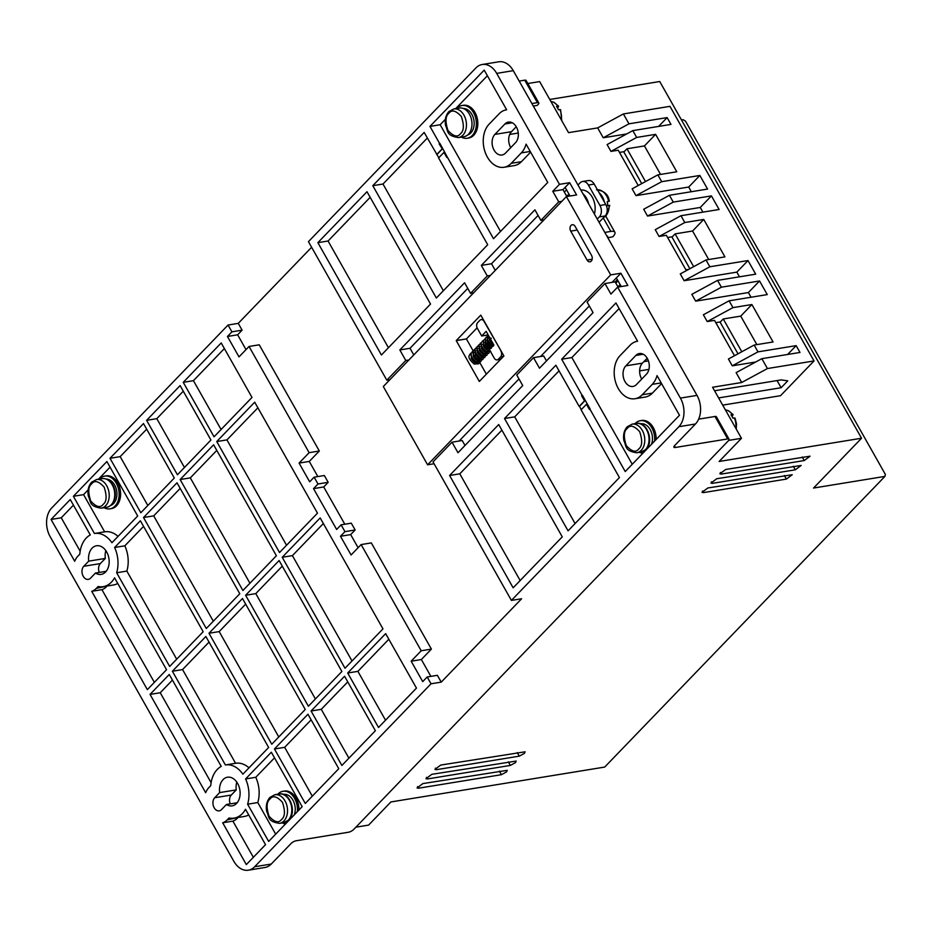 <?xml version="1.0" encoding="UTF-8"?>
<svg xmlns="http://www.w3.org/2000/svg" width="932" height="932" viewBox="0 0 932 932"><rect width="100%" height="100%" fill="white"/><g stroke="black" fill="none" stroke-linecap="round" stroke-linejoin="round"><path stroke-width="1.4" d="M607.699 205.483L609.167 205.518L607.711 205.762A14.504 10.182 80.7 0 0 607.233 201.65L608.666 201.265M106.761 507.253A14.504 10.182 -99.3 0 0 111.176 504.853A14.504 10.182 -99.3 0 0 113.634 487.925A14.504 10.182 -99.3 0 0 102.101 478.629L96.567 479.526A14.504 10.182 80.7 0 1 108.1 488.822A14.504 10.182 80.7 0 1 105.642 505.761A14.504 10.182 80.7 0 1 101.227 508.161L106.761 507.253M88.715 561.146A14.504 10.182 80.7 0 1 92.105 548.167A14.504 10.182 80.7 0 1 96.509 545.756A14.504 10.182 80.7 0 1 108.054 555.053A14.504 10.182 80.7 0 1 105.584 571.992A14.504 10.182 80.7 0 1 101.18 574.392A14.504 10.182 80.7 0 1 95.448 573.052L90.497 578.19A7.258 5.091 80.7 0 1 88.295 579.389A7.258 5.091 80.7 0 1 82.529 574.741A7.258 5.091 80.7 0 1 83.752 566.283L88.715 561.146L105.316 558.431L100.353 563.569A7.258 5.091 -99.3 0 0 99.27 572.434M105.829 550.649A14.504 10.182 -99.3 0 0 105.316 558.431M219.661 792.596A14.504 10.182 80.7 0 1 223.063 779.618A14.504 10.182 80.7 0 1 227.466 777.218A14.504 10.182 80.7 0 1 239 786.515A14.504 10.182 80.7 0 1 236.542 803.442A14.504 10.182 80.7 0 1 232.138 805.854A14.504 10.182 80.7 0 1 226.406 804.514L221.455 809.652A7.258 5.091 80.7 0 1 219.241 810.852A7.258 5.091 80.7 0 1 213.475 806.203A7.258 5.091 80.7 0 1 214.71 797.734L219.661 792.596L236.262 789.893L231.311 795.031A7.258 5.091 -99.3 0 0 230.227 803.885M236.786 782.099A14.504 10.182 -99.3 0 0 236.262 789.893M567.961 196.337A16.578 11.638 80.7 0 1 569.196 194.52M150.04 694.398L169.251 674.477L221.245 766.384A26.935 18.92 -99.3 0 0 217.284 769.413A26.935 18.92 -99.3 0 0 210.749 785.641L208.931 787.528A19.688 13.817 -99.3 0 0 205.669 792.713L150.04 694.398L160.234 692.744L172.42 680.092M51.062 519.45L70.261 499.529L90.288 534.933A26.935 18.92 -99.3 0 0 86.326 537.95A26.935 18.92 -99.3 0 0 79.791 554.191L77.985 556.066A19.688 13.817 -99.3 0 0 74.711 561.262L51.062 519.45L61.256 517.784L73.442 505.144M642.719 453.406A16.578 11.638 80.7 0 1 639.678 452.3M635.007 423.664A16.578 11.638 80.7 0 1 635.205 423.466A16.578 11.638 80.7 0 1 640.237 420.716A16.578 11.638 80.7 0 1 654.602 441.069M285.472 823.981A16.578 11.638 80.7 0 1 282.443 822.874M277.771 794.25A16.578 11.638 80.7 0 1 277.969 794.041A16.578 11.638 80.7 0 1 283.002 791.291A16.578 11.638 80.7 0 1 297.366 811.656M99.444 479.06A16.578 11.638 80.7 0 1 99.642 478.85A16.578 11.638 80.7 0 1 104.675 476.101A16.578 11.638 80.7 0 1 117.863 486.725A16.578 11.638 80.7 0 1 115.044 506.076A16.578 11.638 80.7 0 1 110.011 508.825A16.578 11.638 80.7 0 1 104.116 507.684M104.675 476.101L106.132 475.868A16.578 11.638 80.7 0 1 119.319 486.492A16.578 11.638 80.7 0 1 116.5 505.843A16.578 11.638 80.7 0 1 111.467 508.592L110.011 508.825M456.68 108.473A16.578 11.638 80.7 0 1 456.878 108.275A16.578 11.638 80.7 0 1 461.911 105.526A16.578 11.638 80.7 0 1 475.099 116.151A16.578 11.638 80.7 0 1 472.279 135.501A16.578 11.638 80.7 0 1 467.247 138.251A16.578 11.638 80.7 0 1 461.352 137.109M461.911 105.526L463.367 105.293A16.578 11.638 80.7 0 1 476.555 115.918A16.578 11.638 80.7 0 1 473.736 135.268A16.578 11.638 80.7 0 1 468.703 138.006L467.247 138.251M591.249 261.135A4.147 2.913 80.7 0 1 589.991 261.822A4.147 2.913 80.7 0 1 587.09 260.051L570.722 231.124A4.147 2.913 80.7 0 1 572.283 224.717A4.147 2.913 80.7 0 1 575.184 226.488L591.552 255.415A4.147 2.913 80.7 0 1 591.249 261.135M645.794 450.214A13.467 9.46 80.7 0 1 645.072 450.366L644.886 450.401M288.559 820.789A13.467 9.46 80.7 0 1 287.837 820.952L287.65 820.976M110.43 505.54A13.467 9.46 -99.3 0 0 113.599 503.525A13.467 9.46 -99.3 0 0 116.092 488.438A13.467 9.46 -99.3 0 0 106.12 479.083M467.666 134.965A13.467 9.46 -99.3 0 0 470.835 132.95A13.467 9.46 -99.3 0 0 473.328 117.863A13.467 9.46 -99.3 0 0 463.355 108.508M490.884 338.025L489.976 338.817L491.933 341.555M464.008 136.678A14.504 10.182 -99.3 0 0 468.412 134.278A14.504 10.182 -99.3 0 0 470.87 117.339A14.504 10.182 -99.3 0 0 459.336 108.042L453.802 108.951A14.504 10.182 80.7 0 1 465.336 118.248A14.504 10.182 80.7 0 1 462.878 135.175A14.504 10.182 80.7 0 1 458.474 137.575L464.008 136.678M609.155 205.378L609.167 205.518A14.504 10.182 -99.3 0 1 605.59 216.073A14.504 10.182 -99.3 0 1 603.517 217.669M550.917 101.518A14.504 10.182 -99.3 0 1 557.953 106.143L558.28 107.075L557.953 106.143L556.497 106.376A14.504 10.182 80.7 0 1 558.431 109.79L559.887 109.545L560.214 110.477M501.218 358.738L498.375 359.204L500.601 356.886L503.455 356.42M478.186 358.902L477.021 359.088M477.58 360.754L476.951 359.158M501.16 351.119L484.058 321.377A4.147 2.913 80.7 0 0 481.157 319.606A4.147 2.913 80.7 0 0 479.898 320.293L477.673 322.612A4.147 2.913 80.7 0 0 477.359 328.332L481.693 335.986L486.166 331.349L493.867 344.968L489.393 349.605L494.216 358.109A4.147 2.913 80.7 0 0 497.117 359.892L500.67 359.309M725.387 409.894A14.504 10.182 -99.3 0 1 732.436 414.53L732.762 415.462L732.436 414.53L730.979 414.763A14.504 10.182 80.7 0 1 732.902 418.165L734.358 417.932L734.684 418.864M558.28 107.075L557.487 107.902M500.915 351.166A4.147 2.913 80.7 0 1 500.601 356.886M498.375 359.204A4.147 2.913 80.7 0 1 497.117 359.892M490.115 338.502L491.281 338.316M731.958 416.289L732.762 415.462M283.316 794.39L283.503 794.367A13.467 9.46 80.7 0 1 293.161 800.565A13.467 9.46 80.7 0 1 294.279 814.848M640.552 423.815L640.738 423.78A13.467 9.46 80.7 0 1 650.396 429.978A13.467 9.46 80.7 0 1 651.526 444.261M481.693 335.986L488.182 334.926M473.211 350.945L466.419 338.933L477.114 327.831M486.353 374.163L479.665 362.362M475.879 355.663L475.203 354.475M283.002 791.291L284.458 791.058A16.578 11.638 80.7 0 1 298.904 810.048M640.237 420.716L641.694 420.472A16.578 11.638 80.7 0 1 656.14 439.473M456.226 340.599L480.784 315.121L503.897 355.966L479.328 381.444L456.226 340.599L466.419 338.933M500.519 231.451L440.149 124.737L429.955 126.403L484.209 70.121L506.647 109.778A23.836 16.729 -99.3 0 0 506.391 109.813A23.836 16.729 -99.3 0 0 499.156 113.762L489.114 124.177A23.836 16.729 -99.3 0 0 485.071 151.998A23.836 16.729 -99.3 0 0 504.014 167.271A23.836 16.729 -99.3 0 0 511.26 163.321L521.303 152.906A23.836 16.729 -99.3 0 0 526.091 144.145L547.76 182.439L493.506 238.72L447.29 157.03L446.836 157.496L443.947 152.394L438.588 157.951L487.704 244.743L436.351 298.019L372.8 185.689L424.153 132.426L438.797 157.741M530.623 152.149L521.454 161.667L511.26 163.321M504.014 167.271L514.208 165.605A23.836 16.729 -99.3 0 0 521.454 161.667M487.389 75.737L455.666 108.648M445.391 119.296L440.149 124.737M439.881 143.377L439.135 143.877L439.881 143.377L447.29 157.03M439.426 143.831L442.316 148.945L436.957 154.502M443.947 152.394L447.045 157.287M443.364 290.737L382.994 184.035L372.8 185.689M427.322 138.041L382.994 184.035M370.167 197.328L328.064 241.004L388.434 347.718M216.748 441.558L254.704 402.181L317.486 513.148L279.53 552.525L216.748 441.558L226.942 439.892L257.884 407.797M226.942 439.892L286.543 545.243M282.221 557.289L320.177 517.912L382.959 628.879L345.003 668.244L282.221 557.289L292.415 555.623L323.357 523.528M292.415 555.623L352.016 660.974M103.184 586.659A26.935 18.92 -99.3 0 0 114.554 577.817L166.548 669.712L147.349 689.633L91.72 591.319A19.688 13.817 -99.3 0 0 96.276 588.407L98.093 586.519A26.935 18.92 -99.3 0 0 103.184 586.659L113.378 585.005A26.935 18.92 -99.3 0 0 117.758 583.479M107.168 586.018L96.276 588.407M91.72 591.319L101.914 589.653A19.688 13.817 -99.3 0 0 106.469 586.741M101.914 589.653L154.363 682.352M234.142 818.121A26.935 18.92 -99.3 0 0 245.5 809.267L265.538 844.672L246.328 864.593L222.678 822.781A19.688 13.817 -99.3 0 0 227.222 819.857L229.039 817.981A26.935 18.92 -99.3 0 0 234.142 818.121L244.335 816.455A26.935 18.92 -99.3 0 0 248.716 814.941M238.126 817.469L227.222 819.857M253.353 857.312L232.872 821.115A19.688 13.817 -99.3 0 0 237.415 818.203M118.049 536.378A26.935 18.92 -99.3 0 0 104.71 531.822A26.935 18.92 -99.3 0 0 104.64 531.834L83.577 494.624L88.156 489.882M98.431 479.223L110.058 467.165M61.256 517.784L80.164 551.208M278.785 736.944L219.183 631.593L245.652 604.134M347.752 681.875L321.272 709.334L311.078 711L344.572 676.259L375.386 730.723L341.893 765.463L311.078 711M348.906 758.182L321.272 709.334M315.4 698.953L255.799 593.602L282.268 566.143M347.694 673.009L385.65 633.644L416.464 688.096L378.508 727.473L347.694 673.009L357.888 671.355L388.83 639.259M357.888 671.355L385.522 720.191M160.234 692.744L211.11 782.659M274.521 757.844L255.776 777.288L245.582 778.954L271.34 752.229L302.154 806.681L268.661 841.433L247.609 804.211L257.791 802.545A26.935 18.92 -99.3 0 0 255.776 777.288M275.674 834.152L257.791 802.545M248.995 767.84A26.935 18.92 -99.3 0 0 235.656 763.285A26.935 18.92 -99.3 0 0 235.586 763.296L182.567 669.572L209.036 642.113M311.137 719.853L284.656 747.324L274.462 748.978L307.956 714.238L338.77 768.702L305.277 803.442L274.462 748.978M312.29 796.161L284.656 747.324M184.454 467.503L156.809 418.654L183.289 391.195M213.311 621.213L153.71 515.862L180.179 488.403M147.827 505.482L120.193 456.633L146.674 429.174M176.696 659.192L126.845 571.095A26.935 18.92 -99.3 0 0 124.818 545.826L143.563 526.382M183.243 382.33L221.199 342.953L252.001 397.416L214.045 436.793L183.243 382.33L193.437 380.675L224.367 348.568M193.437 380.675L221.07 429.512M249.927 583.222L190.326 477.883L216.795 450.412M559.049 370.854L514.709 416.849L504.515 418.515L555.868 365.239L579.168 406.422L584.527 400.865L581.638 395.762L582.384 395.25L590.084 408.868L589.35 409.381L586.461 404.267L581.102 409.835L619.419 477.568L568.066 530.832L504.515 418.515M575.091 523.563L514.709 416.849M582.384 395.25L581.929 395.716L584.818 400.818L579.459 406.375L581.3 409.626M586.461 404.267L589.548 409.171M632.246 464.264L571.875 357.55L561.681 359.216L615.936 302.935L637.593 341.228A23.836 16.729 -99.3 0 0 637.348 341.263A23.836 16.729 -99.3 0 0 630.114 345.213L620.06 355.64A23.836 16.729 -99.3 0 0 616.017 383.46A23.836 16.729 -99.3 0 0 634.972 398.733L645.165 397.067A23.836 16.729 -99.3 0 0 652.4 393.118L642.206 394.784L652.26 384.357A23.836 16.729 -99.3 0 0 657.048 375.608L679.486 415.264L625.232 471.545L589.793 408.915M571.875 357.55L619.104 308.55M661.569 383.6L652.4 393.118M501.894 430.153L459.791 473.829L449.597 475.483L498.713 424.538L562.264 536.855L513.148 587.812L449.597 475.483M520.161 580.531L459.791 473.829M582.896 193.716A16.578 11.638 80.7 0 1 588.709 203.992M618.091 287.068L615.143 281.872L604.961 283.538L587.09 302.061L593.067 312.616L539.477 368.198L533.512 357.655L516.759 375.025L522.736 385.568L457.985 452.742L452.008 442.187L433.031 461.876L511.412 600.406L678.869 426.705L695.47 423.99L674.593 445.647A4.147 1.375 -29.5 0 0 673.894 447.209A4.147 1.375 -29.5 0 0 675.269 447.488L727.694 438.937A4.147 1.375 -29.5 0 1 729.069 439.217A4.147 1.375 -29.5 0 1 728.381 440.778L353.717 829.422A4.147 1.375 -29.5 0 1 348.58 832.218L296.155 840.769A4.147 1.375 -29.5 0 0 291.005 843.565L271.247 864.057A20.725 14.551 80.7 0 1 264.956 867.494L248.355 870.197A20.725 14.551 -99.3 0 0 254.646 866.76L431.038 683.785L427.182 676.982L437.376 675.316L441.232 682.131L521.605 598.752L511.412 600.406M561.821 201.335L558.734 201.848L552.769 191.293L562.963 189.627L569.662 182.684L559.468 184.35L496.686 73.383A20.725 14.551 -99.3 0 0 482.182 64.506L498.783 61.803A20.725 14.551 80.7 0 1 513.287 70.669L697.008 395.389L680.407 398.104L617.625 287.138L627.818 285.472L620.887 273.227L612.056 282.373M616.099 278.19A4.147 2.913 80.7 0 1 617.299 279.542L621.26 286.543M610.693 274.882L566.4 196.594L383.308 386.524L427.602 464.812L610.693 274.882L620.887 273.227M565.142 187.367L570.034 196M566.4 196.594L576.593 194.939L569.662 182.684M562.963 189.627L566.866 196.524M442.316 148.945L439.135 143.877M436.665 154.549L442.024 148.992M439.589 143.423L429.955 126.403M366.987 191.712L430.537 304.042L381.421 354.999L317.87 242.67L366.987 191.712M328.064 241.004L317.87 242.67M538.079 215.432L491.513 263.744L481.32 265.41L534.91 209.816L540.875 220.371L543.962 219.87M540.875 220.371L558.734 201.848M552.769 191.293L559.468 184.35M222.678 822.781L232.872 821.115M73.383 496.29L106.877 461.538L137.691 516.002L111.933 542.727A26.935 18.92 -99.3 0 0 94.516 533.488A26.935 18.92 -99.3 0 0 94.447 533.5L73.383 496.29L83.577 494.624M94.586 533.477L104.64 531.834M208.989 633.259L242.483 598.519L305.253 709.473L271.771 744.214L208.989 633.259L219.183 631.593M245.605 595.268L279.099 560.528L341.881 671.494L308.387 706.235L245.605 595.268L255.799 593.602M247.609 804.211A26.935 18.92 -99.3 0 0 245.582 778.954M172.373 671.238L205.867 636.498L268.637 747.464L242.879 774.189A26.935 18.92 -99.3 0 0 225.462 764.951A26.935 18.92 -99.3 0 0 225.393 764.962L172.373 671.238L182.567 669.572M225.532 764.939L235.586 763.296M146.615 420.32L180.109 385.58L210.923 440.032L177.43 474.772L146.615 420.32L156.809 418.654M143.516 517.528L176.998 482.788L239.78 593.742L206.287 628.494L143.516 517.528L153.71 515.862M109.999 458.299L143.493 423.559L174.307 478.023L140.814 512.763L109.999 458.299L120.193 456.633M116.651 572.761A26.935 18.92 -99.3 0 0 114.624 547.492L140.382 520.767L203.164 631.733L169.671 666.473L116.651 572.761L126.845 571.095M114.624 547.492L124.818 545.826M180.132 479.537L213.614 444.797L276.396 555.763L242.914 590.504L180.132 479.537L190.326 477.883M427.602 464.812L434.091 463.752M589.304 305.976L540.607 356.49M518.973 378.94L459.115 441.034M491.513 263.744L495.265 270.385M490.383 275.453L487.285 275.965L481.32 265.41M473.631 292.823L470.543 293.335L487.285 275.965M467.748 288.396L410.022 348.288L399.828 349.943L464.579 282.78L470.543 293.335M410.022 348.288L413.773 354.917M408.88 359.997L405.793 360.498L399.828 349.943M389.902 379.685L386.815 380.186L405.793 360.498M317.998 483.988L328.18 482.322L323.719 486.958L313.525 488.624L317.998 483.988L314.142 477.184L309.68 481.809L299.079 463.088L309.133 452.672L249.042 346.471L239 356.898L227.443 336.475L231.917 331.839L242.11 330.173L237.637 334.809L246.013 349.617M227.443 336.475L237.637 334.809M249.042 346.471L259.236 344.805L319.327 451.006L309.273 461.433L317.847 476.578M309.133 452.672L319.327 451.006M299.079 463.088L309.273 461.433M314.142 477.184L324.336 475.518L328.18 482.322M323.719 486.958L344.805 524.227M355.15 529.982L350.677 534.607L340.483 536.273L344.957 531.648L355.15 529.982L351.294 523.167L341.1 524.832L336.638 529.469L313.525 488.624M344.957 531.648L341.1 524.832M350.677 534.607L358.098 547.713M431.4 649.103L421.357 659.53L411.163 661.196L421.206 650.769L431.4 649.103L371.32 542.913L361.127 544.568L351.084 554.994L340.483 536.273M421.206 650.769L361.127 544.568M421.357 659.53L430.887 676.376M427.182 676.982L422.72 681.618L411.163 661.196M634.972 398.733A23.836 16.729 -99.3 0 0 642.206 394.784M582.092 395.296L561.681 359.216M617.625 287.138L610.926 294.081L604.961 283.538M533.512 357.655L543.706 355.989L546.49 360.929M452.008 442.187L462.202 440.521L464.998 445.461M594.395 214.022A16.578 11.638 -99.3 0 0 592.286 197.211A16.578 11.638 -99.3 0 0 580.846 190.093M605.777 204.516L594.22 184.093A8.283 5.825 -99.3 0 0 588.418 180.552L582.593 181.495A8.283 5.825 80.7 0 1 588.395 185.049L599.952 205.471A8.283 5.825 80.7 0 1 599.334 216.911L605.159 215.956A8.283 5.825 -99.3 0 0 605.777 204.516L599.952 205.471M641.729 183.616L623.683 151.718L619.477 152.405M689.878 268.719L671.832 236.821L667.627 237.509M738.016 353.81L720.017 321.983L715.811 322.67M617.368 279.67L615.19 281.942M515.524 142.689L505.482 153.116A11.394 8.004 80.7 0 1 502.022 155.003A11.394 8.004 80.7 0 1 492.958 147.699A11.394 8.004 80.7 0 1 494.892 134.394L504.934 123.968A11.394 8.004 80.7 0 1 508.394 122.08A11.394 8.004 80.7 0 1 517.458 129.385A11.394 8.004 80.7 0 1 515.524 142.689M516.246 126.752L511.493 131.68A11.394 8.004 -99.3 0 0 510.771 147.629M647.204 358.203L642.439 363.142A11.394 8.004 -99.3 0 0 641.717 379.079M625.838 365.845L635.892 355.43A11.394 8.004 80.7 0 1 639.352 353.543A11.394 8.004 80.7 0 1 648.416 360.847A11.394 8.004 80.7 0 1 646.482 374.151L636.428 384.567A11.394 8.004 80.7 0 1 632.968 386.454A11.394 8.004 80.7 0 1 623.904 379.149A11.394 8.004 80.7 0 1 625.838 365.845L642.439 363.142M566.528 189.813L564.349 192.085M482.182 64.506A20.725 14.551 -99.3 0 0 475.891 67.943L308.434 241.656L386.815 380.186M311.614 247.271L238.254 323.369L242.11 330.173M238.254 323.369L228.06 325.035L51.679 508.01A20.725 14.551 -99.3 0 0 50.142 536.611L233.862 861.331A20.725 14.551 -99.3 0 0 248.355 870.197M231.917 331.839L228.06 325.035M226.406 804.514L237.147 802.755M95.448 573.052L106.19 571.304M431.038 683.785L441.232 682.131M680.407 398.104A20.725 14.551 80.7 0 1 678.869 426.705M697.008 395.389A20.725 14.551 80.7 0 1 695.47 423.99M577.991 185.037L580.077 182.87A8.283 5.825 80.7 0 1 582.593 181.495M606.837 236.017A3.728 1.235 -29.5 0 1 607.641 236.309A3.728 1.235 -29.5 0 1 607.478 237.147M604.798 232.418L610.868 231.427A12.023 3.973 -29.5 0 1 614.852 232.219A12.023 3.973 -29.5 0 1 612.837 236.763L607.827 237.776M569.068 194.299L566.936 196.512M597.249 219.078L599.334 216.911M605.159 215.956L599.066 222.282M623.846 152.009L626.968 148.77L644.443 145.928L660.567 174.435M657.852 174.867L661.708 181.682L635.985 195.638L632.129 188.823L657.852 174.867L676.783 171.779L655.604 134.348L636.673 137.435L610.949 151.392L618.231 150.203L638.21 185.526M644.443 145.928L655.604 134.348M626.968 148.77L645.515 181.565M685.917 269.837L688.608 269.406M671.984 237.101L675.106 233.874L692.581 231.02L708.716 259.527M693.664 266.657L675.106 233.874M706.002 259.97L709.846 266.773L684.123 280.73L680.278 273.926L706.002 259.97L724.933 256.882L703.742 219.439L684.81 222.527L659.087 236.483L666.368 235.295L686.36 270.618M692.581 231.02L703.742 219.439M720.133 322.192L723.255 318.965L740.73 316.111L756.854 344.619M741.802 351.748L723.255 318.965M754.139 345.061L757.996 351.865L732.272 365.822L728.416 359.018L754.139 345.061L773.071 341.974L751.891 304.531L732.96 307.618L707.237 321.575L714.518 320.387L734.498 355.721M740.73 316.111L751.891 304.531M718.619 397.917L781.121 387.724L777.067 380.582M781.121 387.724L787.761 380.839L781.156 379.907L714.576 390.776M659.087 236.483L655.243 229.668L680.966 215.723L719.12 209.49L711.419 195.883L673.265 202.104L647.53 216.061L700.247 207.463L702.903 212.135M680.966 215.723L684.81 222.527M709.846 266.773L748 260.552L736.839 272.132L739.484 276.816M717.558 280.392L721.403 287.196L695.68 301.153L691.824 294.349L717.558 280.392L755.701 274.171L748 260.552M707.237 321.575L703.38 314.771L729.104 300.815L767.257 294.594L759.557 280.975L721.403 287.196M729.104 300.815L732.96 307.618M757.996 351.865L796.149 345.644L787.645 354.463M761.84 358.68L767.432 368.548L741.709 382.504L736.117 372.637L761.84 358.68L799.994 352.447L796.149 345.644M767.432 368.548L814.032 360.94L669.98 106.341L623.38 113.949L628.972 123.816L603.237 137.773L626.688 133.952M610.949 151.392L607.093 144.577L632.816 130.62L670.97 124.399L667.126 117.595L628.972 123.816M632.816 130.62L636.673 137.435M661.708 181.682L699.862 175.461L688.69 187.041L691.346 191.712M647.53 216.061L643.686 209.246L669.409 195.301L707.563 189.068L699.862 175.461M669.409 195.301L673.265 202.104M538.801 102.916L526.091 80.455A4.147 1.375 150.5 0 0 524.716 80.187L537.426 102.648A4.147 1.375 -29.5 0 1 538.801 102.916A4.147 1.375 -29.5 0 1 538.114 104.489L537.216 105.409L533.302 106.05M519.182 81.084L524.716 80.187M728.719 440.393L741.464 438.308L719.143 461.468L861.552 438.238L813.554 488.042L884.911 476.403L885.4 474.458L685.509 121.148L683.086 119.68L681.478 119.948M729.069 439.217L716.359 416.744A4.147 1.375 150.5 0 0 714.984 416.476L698.651 419.144M531.892 103.545L537.426 102.648M623.38 113.949L597.657 127.905L603.237 137.773M667.126 117.595L658.621 126.414M635.985 195.638L688.69 187.041M711.419 195.883L700.247 207.463M684.123 280.73L736.839 272.132M759.557 280.975L748.396 292.555L751.041 297.238M695.68 301.153L748.396 292.555M732.272 365.822L755.724 362M722.696 405.129L780.538 395.692L814.032 360.94M741.709 382.504L712.584 387.258L741.464 438.308M527.827 83.519L539.651 81.597L568.532 132.647L597.657 127.905M549.764 99.468L659.74 81.527L861.552 438.238M648.917 369.387L639.632 370.901M643.872 361.651L648.439 360.905M617.974 280.742L616.04 281.056M568.229 195.161L566.272 195.475M518.262 133.043L509.699 134.441M431.819 774.329L425.971 778.686L427.345 778.966L510.352 765.428L515.501 762.632L516.188 761.071L431.819 774.329M884.911 476.403L604.693 767.071L390.927 801.939L368.606 825.1L355.896 827.173M707.854 487.984L702.006 492.341L703.38 492.62L786.387 479.083L792.223 474.726L707.854 487.984M716.778 478.722L710.941 483.079L712.316 483.358L795.322 469.81L801.159 465.452L716.778 478.722M725.713 469.46L719.877 473.817L721.252 474.085L804.246 460.548L810.094 456.191L725.713 469.46M440.743 765.067L434.906 769.424L436.281 769.704L519.287 756.155L524.425 753.371L525.124 751.798L440.743 765.067M422.883 783.591L417.047 787.948L418.421 788.227L501.428 774.69L506.565 771.894L507.264 770.333L422.883 783.591M604.414 202.127A14.504 10.182 -99.3 0 0 599.09 192.703M608.689 201.405A14.504 10.182 -99.3 0 0 597.424 189.755M632.129 424.142L636.393 423.443A14.504 10.182 80.7 0 1 647.938 432.739A14.504 10.182 80.7 0 1 645.468 449.667A14.504 10.182 80.7 0 1 641.065 452.067L636.801 452.766A14.504 10.182 80.7 0 0 641.204 450.366A14.504 10.182 80.7 0 0 643.663 433.438A14.504 10.182 80.7 0 0 632.129 424.142L627.189 426.798C624.044 430.398 622.937 435.034 623.892 440.72C626.619 446.044 624.254 450.96 636.801 452.766M274.882 794.716L279.157 794.017A14.504 10.182 80.7 0 1 290.691 803.314A14.504 10.182 80.7 0 1 288.233 820.253A14.504 10.182 80.7 0 1 283.829 822.653L279.553 823.352A14.504 10.182 80.7 0 0 283.957 820.941A14.504 10.182 80.7 0 0 286.427 804.013A14.504 10.182 80.7 0 0 274.882 794.716L269.954 797.384C266.808 800.972 265.702 805.621 266.657 811.306C269.383 816.63 267.018 821.546 279.553 823.352M627.224 428.475C630.067 424.619 634.226 425.703 639.702 431.737C642.579 440.475 642.276 446.195 638.781 448.898C635.939 452.766 631.779 451.682 626.304 445.636C623.426 436.898 623.729 431.178 627.224 428.475M269.989 799.062C272.831 795.194 276.99 796.278 282.466 802.324C285.343 811.061 285.041 816.782 281.546 819.484C278.703 823.352 274.544 822.257 269.068 816.222C266.191 807.485 266.494 801.765 269.989 799.062M91.662 483.871C94.505 480.003 98.664 481.087 104.139 487.133C107.017 495.871 106.714 501.591 103.219 504.294C100.376 508.161 96.217 507.066 90.742 501.032C87.864 492.294 88.167 486.574 91.662 483.871M448.898 113.285C451.74 109.428 455.899 110.512 461.375 116.558C464.252 125.284 463.95 131.004 460.455 133.707C457.612 137.575 453.465 136.491 447.977 130.445C445.1 121.719 445.403 115.999 448.898 113.285M592.17 259.224L587.09 260.051M108.729 480.609A13.467 9.46 80.7 0 1 112.422 503.268M561.355 119.96A14.504 10.182 -99.3 0 0 559.887 109.545M735.826 428.336A14.504 10.182 -99.3 0 0 734.358 417.932M570.722 231.124L577.211 230.064M521.303 152.906L530.226 151.45M652.26 384.357L661.172 382.901M588.395 185.049L594.22 184.093M504.934 123.968L512.274 122.768M494.892 134.394L511.493 131.68M643.231 354.23L635.892 355.43M496.686 73.383L513.287 70.669M675.269 447.488L674.372 445.892M214.71 797.734L231.311 795.031M83.752 566.283L100.353 563.569M271.247 864.057L254.646 866.76M603.249 217.948L610.868 231.427M714.984 416.476L727.694 438.937M647.344 358.459L644.338 361.581M618.009 280.8L615.831 283.072M620.153 284.575L617.963 286.846M427.345 778.966L426.448 777.37M510.352 765.428L508.324 761.852M703.38 492.62L702.483 491.024M786.387 479.083L784.36 475.506M712.316 483.358L711.407 481.762M795.322 469.81L793.295 466.245M721.252 474.085L720.343 472.501M804.246 460.548L802.231 456.983M436.281 769.704L435.372 768.108M519.287 756.155L517.26 752.59M418.421 788.227L417.513 786.631M501.428 774.69L499.401 771.114M596.515 189.848C604.286 190.78 608.538 194.59 609.283 201.265M609.761 205.378L606.115 215.805L603.412 217.785M636.393 423.443C647.099 420.984 654.381 441.721 646.004 449.41L641.065 452.067M279.157 794.017C289.864 791.571 297.133 812.296 288.769 819.985L283.829 822.653M96.567 479.526L91.627 482.193C88.482 485.782 87.375 490.43 88.33 496.115C91.056 501.439 88.691 506.356 101.227 508.161M453.802 108.951L448.863 111.619C445.717 115.207 444.622 119.844 445.566 125.529C448.292 130.864 445.927 135.769 458.474 137.575M489.16 336.65L489.3 339.83L493.284 343.943M489.615 337.454L487.541 338.176L487.285 341.916C492.178 348.626 493.11 345.819 493.541 345.97M485.525 340.262L485.281 344.001C490.174 350.712 491.106 347.904 491.525 348.055M483.522 342.347L483.265 346.087C488.158 352.797 489.09 349.989 489.521 350.141L489.626 350.001M481.506 344.432L481.262 348.172C486.155 354.882 487.087 352.075 487.506 352.226L487.739 351.842M479.502 346.518L479.246 350.257C484.139 356.968 485.071 354.16 485.502 354.311L485.723 353.927M477.487 348.603L477.242 352.343C482.135 359.053 483.067 356.245 483.487 356.397L483.72 356.012M475.483 350.688L475.227 354.428C480.12 361.138 481.052 358.331 481.483 358.482L481.681 356.828M474.761 352.11L473.468 352.774L473.223 356.513C478.116 363.224 479.048 360.416 479.467 360.567L479.7 360.183M471.464 354.859L471.208 358.599C476.101 365.309 477.033 362.501 477.464 362.653L477.685 362.268M479.351 362.455L478.652 363.806L474.12 364.028C465.953 356.665 469.763 355.465 470.264 353.706L471.476 352.855M488.706 335.858L486.341 337.023L485.456 338.537L485.758 342.557L491.187 347.752M490.162 338.456L488.764 338.025M485.549 338.269L483.44 340.623L483.755 344.642L489.591 349.943M487.727 340.378L486.76 340.11M483.533 340.355L482.322 341.194C481.821 342.964 478.011 344.153 486.178 351.527L490.71 351.294M485.723 342.463L484.745 342.195M481.529 342.44L480.318 343.279C479.805 345.038 476.007 346.238 484.162 353.612L488.706 353.379L489.393 352.04M483.72 344.549L482.741 344.281M479.514 344.525L478.302 345.364C477.801 347.123 473.992 348.323 482.159 355.698L486.69 355.465L487.389 354.113M481.704 346.634L480.726 346.355M477.51 346.611L476.299 347.45C475.786 349.209 471.988 350.409 480.143 357.783L484.687 357.55L485.374 356.199M479.7 348.719L478.722 348.44M475.495 348.696L474.283 349.535C473.782 351.294 469.973 352.494 478.139 359.868L482.671 359.635L483.37 358.284M477.685 350.805L476.706 350.525M473.491 350.77L472.279 351.62C471.767 353.379 467.969 354.579 476.124 361.954L480.667 361.721L481.355 360.369M475.681 352.89L474.703 352.611M481.157 319.606L483.137 319.28M491.863 341.485L489.323 339.9M491.653 346.168L490.15 343.85M489.848 343.57L487.32 341.986M489.638 348.253L488.135 345.935M487.844 345.656L485.304 344.071M487.634 350.327L486.131 348.02M485.828 347.741L483.3 346.156M485.619 352.413L484.116 350.106M483.825 349.826L481.285 348.242M483.615 354.498L482.112 352.191M481.809 351.9L479.281 350.327M481.599 356.583L480.097 354.277M479.805 353.985L477.266 352.401M479.596 358.669L478.093 356.362M477.79 356.071L475.262 354.486M488.252 335.054L487.238 337.768L487.774 340.471L493.191 345.667M561.775 120.717L560.575 109.708M558.629 106.26L553.911 102.287L550.894 101.471M735.045 418.095L736.49 423.78L736.257 429.093M725.376 409.859L728.486 410.721L733.1 414.635M104.71 531.822L94.516 533.488M235.656 763.285L225.462 764.951M614.852 232.219L605.765 216.154"/></g></svg>
